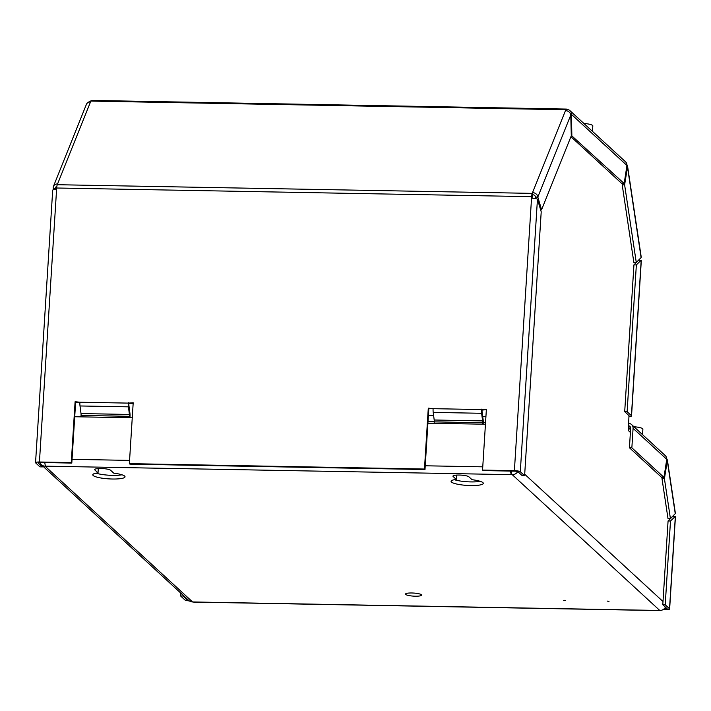 <?xml version="1.0" encoding="UTF-8"?>
<svg xmlns="http://www.w3.org/2000/svg" width="711" height="711" viewBox="0 0 711 711"><rect width="100%" height="100%" fill="white"/><g stroke="black" fill="none" stroke-linecap="round" stroke-linejoin="round"><path stroke-width="1.07" d="M455.867 475.152L456.524 475.757L456.302 479.41L453.138 476.503A8.079 1.538 3.6 0 1 452.951 476.148A8.079 1.538 3.6 0 1 460.177 475.072A8.079 1.538 3.6 0 1 468.878 476.797L472.033 479.703A16.149 3.075 3.6 0 1 482.929 482.627A16.149 3.075 3.6 0 1 483.311 483.356A16.149 3.075 3.6 0 1 468.851 485.506A16.149 3.075 3.6 0 1 451.458 482.049A16.149 3.075 3.6 0 1 451.076 481.329A16.149 3.075 3.6 0 1 456.302 479.41M480.254 481.329A16.149 3.075 3.6 0 1 454.356 479.703M97.594 468.62L98.251 469.224L98.02 472.877L94.865 469.971A8.079 1.538 3.6 0 1 94.679 469.607A8.079 1.538 3.6 0 1 101.904 468.531A8.079 1.538 3.6 0 1 110.605 470.255L113.76 473.162A16.149 3.075 3.6 0 1 124.647 476.094A16.149 3.075 3.6 0 1 125.029 476.823A16.149 3.075 3.6 0 1 110.578 478.965A16.149 3.075 3.6 0 1 93.177 475.517A16.149 3.075 3.6 0 1 92.794 474.788A16.149 3.075 3.6 0 1 98.02 472.877M121.972 474.797A16.149 3.075 3.6 0 1 96.083 473.162M405.697 594.449A8.079 1.538 3.6 0 1 405.501 594.085A8.079 1.538 3.6 0 1 412.727 593.01A8.079 1.538 3.6 0 1 421.427 594.734A8.079 1.538 3.6 0 1 421.623 595.098A8.079 1.538 3.6 0 1 414.389 596.173A8.079 1.538 3.6 0 1 405.697 594.449M592.476 131.375L592.823 125.883A9.936 1.893 -176.4 0 0 583.847 123.43M564.223 600.297L565.432 600.564L564.223 600.297M565.201 600.422L563.69 600.333M607.798 601.097L609.007 601.355L607.798 601.097M608.776 601.222L607.265 601.124M642.54 434.652L642.886 429.16A9.936 1.893 -176.4 0 0 633.91 426.716M628.995 415.837A2.489 0.471 -176.4 0 0 629.057 415.739A2.489 0.471 -176.4 0 0 628.995 415.633L628.275 430.475L630.399 432.43M629.155 416.548A4.968 0.942 -176.4 0 0 631.537 415.899A4.968 0.942 -176.4 0 0 631.421 415.677L627.12 411.713L636.354 264.91L633.936 264.865L638.691 260.19L641.198 260.315A4.968 0.942 3.6 0 1 641.313 260.537L631.537 415.899M570.853 115.538L571.457 115.555L571.528 114.48A4.968 4.746 -47.4 0 0 566.987 109.521L566.614 109.174A4.968 1.111 91 0 0 566.391 109.067A4.968 1.111 91 0 0 565.814 109.752L565.467 110.632A4.968 4.168 21.9 0 1 570.791 115.013L571.288 135.783L541.578 209.745L537.898 197.311L535.436 196.929A2.489 2.089 -158.1 0 0 532.77 194.743L532.459 195.516A2.489 0.56 91 0 0 532.166 197.169L531.632 196.671L56.676 188.006A4.968 1.111 -89 0 1 57.262 184.709L532.219 193.374A4.968 1.111 91 0 0 531.632 196.671L531.535 198.182A4.968 0.942 3.6 0 1 537.454 199.258L541.213 211.762L524.611 475.703L522.185 475.659L517.884 471.695A2.489 0.471 -176.4 0 0 514.933 471.162L483.098 470.575L482.556 470.087L486.386 409.225L481.516 409.554A4.968 1.111 91 0 0 481.614 413.287L482.618 420.894A2.489 0.56 -89 0 1 482.662 422.761L482.573 424.183M79.908 402.293L75.633 402.222L71.802 463.074L39.976 462.497A2.489 0.471 -176.4 0 0 38.03 462.834A2.489 0.471 -176.4 0 0 38.092 462.95L42.384 466.905L42.456 465.785M433.097 408.736L428.822 408.665L425 469.518L129.9 464.141L129.366 463.643L133.197 402.781L128.327 403.11A4.968 1.111 91 0 0 128.424 406.843L129.42 414.451A2.489 0.56 -89 0 1 129.473 416.317L129.384 417.739M133.161 403.27L128.869 403.608A2.489 0.56 91 0 0 128.913 405.474L129.909 413.082A4.968 1.111 -89 0 1 130.006 416.815L129.953 417.748M486.36 409.714L482.058 410.051A2.489 0.56 91 0 0 482.102 411.918L483.107 419.526A4.968 1.111 -89 0 1 483.204 423.249L483.142 424.191M532.166 197.169L532.024 198.191M663.781 609.131L665.22 609.158A2.489 0.471 -176.4 0 0 667.158 608.812A2.489 0.471 -176.4 0 0 667.105 608.705L662.803 604.75L668.073 520.95L670.491 520.994L675.334 516.399A4.968 0.942 3.6 0 1 675.45 516.621L669.638 608.972A4.968 0.942 -176.4 0 0 669.522 608.749L665.22 604.794L670.491 520.994M636.354 264.91L641.109 260.235M628.995 415.633L624.702 411.669L627.12 411.713M624.702 411.669L633.936 264.865M80.965 416.85L81.054 415.437A2.489 0.56 91 0 0 81.01 413.571L80.014 405.963A4.968 1.111 -89 0 1 79.908 402.23L75.099 401.724L71.269 462.585L39.434 461.999A4.968 0.942 -176.4 0 0 35.55 462.674A4.968 0.942 -176.4 0 0 35.666 462.905L39.967 466.86L42.384 466.905M434.163 423.294L434.252 421.872A2.489 0.56 91 0 0 434.199 420.005L433.203 412.407A4.968 1.111 -89 0 1 433.106 408.674L428.289 408.167L424.458 469.029L129.366 463.643M524.611 475.703L520.31 471.74A4.968 0.942 -176.4 0 0 514.391 470.664L482.556 470.087M35.55 462.674L52.694 190.192A4.968 0.942 3.6 0 1 56.578 189.517L39.434 461.999M535.472 197.267L535.881 198.653M541.578 209.745L540.609 209.727M55.973 189.508L55.68 188.522L53.254 188.477L53.618 189.713M57.262 184.709L57.573 183.936A4.968 4.168 -158.1 0 0 53.449 186.371A4.968 4.168 -158.1 0 0 53.218 188.139L53.254 188.477M55.68 188.522L56.276 186.584M482.085 409.634L481.543 409.136M56.676 188.006L56.578 189.517M71.802 463.074L71.269 462.585M75.633 402.222L75.099 401.724M128.895 403.19L128.353 402.693M425 469.518L424.458 469.029M428.822 408.665L428.289 408.167M537.898 197.311L537.854 196.974A4.968 4.168 -158.1 0 0 532.53 192.601L565.467 110.632M53.449 186.371L86.387 104.401A4.968 4.168 21.9 0 1 90.501 101.966L57.573 183.936M56.871 186.238A2.489 2.089 -158.1 0 0 55.636 188.184M532.77 194.743L532.53 192.601L532.219 193.374M570.924 136.708L621.743 183.482L624.169 183.527L571.28 135.366M571.848 135.374L571.457 115.555M570.044 110.729L625.467 161.735A4.968 4.746 132.6 0 1 626.942 165.485L624.169 183.527M565.92 110.658L565.814 109.752L90.857 101.086L90.501 101.966M90.91 100.962A4.968 4.746 -47.4 0 0 88.324 102.411M90.857 101.086A4.968 1.111 -89 0 1 91.435 100.411L566.391 109.067M566.907 110.845L566.987 109.521M626.667 167.876L627.529 167.227A4.968 2.915 -8.5 0 0 627.6 166.401A4.968 2.915 -8.5 0 0 626.951 165.245M622.401 183.5L622.196 184.816L624.613 184.86L627.324 167.885M622.196 184.816L633.857 262.439L636.274 262.483L624.613 184.86M627.6 166.401L641.18 256.751A4.968 2.915 171.5 0 1 641.1 257.578L636.274 262.483M183.056 595.187L183.003 595.996L187.304 599.951A2.489 0.471 -176.4 0 0 188.673 600.36M180.763 593.081L180.585 595.951L183.003 595.996M180.585 595.951L184.878 599.906A4.968 0.942 -176.4 0 0 189.357 600.919M665.22 604.794L662.803 604.75M668.073 520.95L672.828 516.275L675.246 516.319M663.087 609.603L665.754 609.647A4.968 0.942 -176.4 0 0 669.638 608.972M666.474 461.715L667.336 461.075A4.968 2.915 -8.5 0 0 667.416 460.248A4.968 2.915 -8.5 0 0 666.758 459.093M662.217 477.339L662.003 478.654L664.421 478.699L667.131 461.732M662.003 478.654L667.993 518.523L670.411 518.568L664.421 478.699M667.416 460.248L675.317 512.835A4.968 2.915 171.5 0 1 675.246 513.662L670.411 518.568M631.608 424.591L665.274 455.582A4.968 4.746 132.6 0 1 666.749 459.324L663.976 477.374L661.559 477.33L629.431 447.761L631.857 447.806L633.083 428.333A4.968 4.746 -47.4 0 0 628.728 423.383M663.976 477.374L631.857 447.806M629.431 447.761L630.657 428.289A2.489 2.373 -47.4 0 0 628.568 425.818M44.829 462.585A6.212 1.395 91 0 0 45.771 466.167L45.042 466.149A6.212 5.937 132.6 0 1 41.22 464.638L188.762 600.44A6.212 5.937 -47.4 0 0 192.583 601.959L193.312 601.968A6.212 1.395 91 0 0 193.579 602.093L659.346 610.589A6.212 1.395 -89 0 1 659.07 610.465L659.799 610.482A6.212 5.937 -47.4 0 0 665.443 607.176M41.22 464.638A6.212 5.937 132.6 0 1 39.763 462.497M628.453 427.746A6.212 5.937 132.6 0 1 630.533 430.297M517.759 471.615A6.212 5.937 132.6 0 1 512.249 474.672L511.529 474.664A6.212 1.395 -89 0 1 510.587 471.082M132.255 417.792L74.717 416.744M485.444 424.236L427.915 423.187M511.751 471.1L511.529 474.664L45.771 466.167M428.013 421.516L434.261 421.632M483.24 422.521L485.551 422.565M628.56 425.969L630.657 427.889M428.386 415.677L433.648 415.775M482.733 416.673L485.915 416.726M665.327 607.372L665.22 609.158M631.421 415.677L641.198 260.315M130.006 416.815L129.473 416.317L81.054 415.437M483.204 423.249L482.662 422.761L434.252 421.872M81.01 413.571L129.42 414.451M434.199 420.005L482.618 420.894M80.014 405.963L128.424 406.843L128.913 405.474M433.203 412.407L481.614 413.287L482.102 411.918M537.454 199.258L520.31 471.74M128.327 403.11L79.908 402.23M514.391 470.664L531.535 198.182M481.516 409.554L433.106 408.674M570.791 115.013L537.854 196.974M626.942 165.485L571.528 114.48M641.1 257.578L627.529 167.227M669.522 608.749L675.334 516.399M187.357 599.142L187.304 599.951M675.246 513.662L667.336 461.075M666.749 459.324L633.083 428.333M45.042 466.149L192.583 601.959M663.008 601.533L524.7 474.237M659.799 610.482L512.249 474.672M482.76 466.834L425.231 465.785M129.571 460.39L72.042 459.342M193.312 601.968L659.07 610.465M94.91 469.269L94.865 469.971M453.183 475.81L453.138 476.503M56.4 189.508L56.613 188.984M630.577 429.613L629.119 428.271"/></g></svg>
